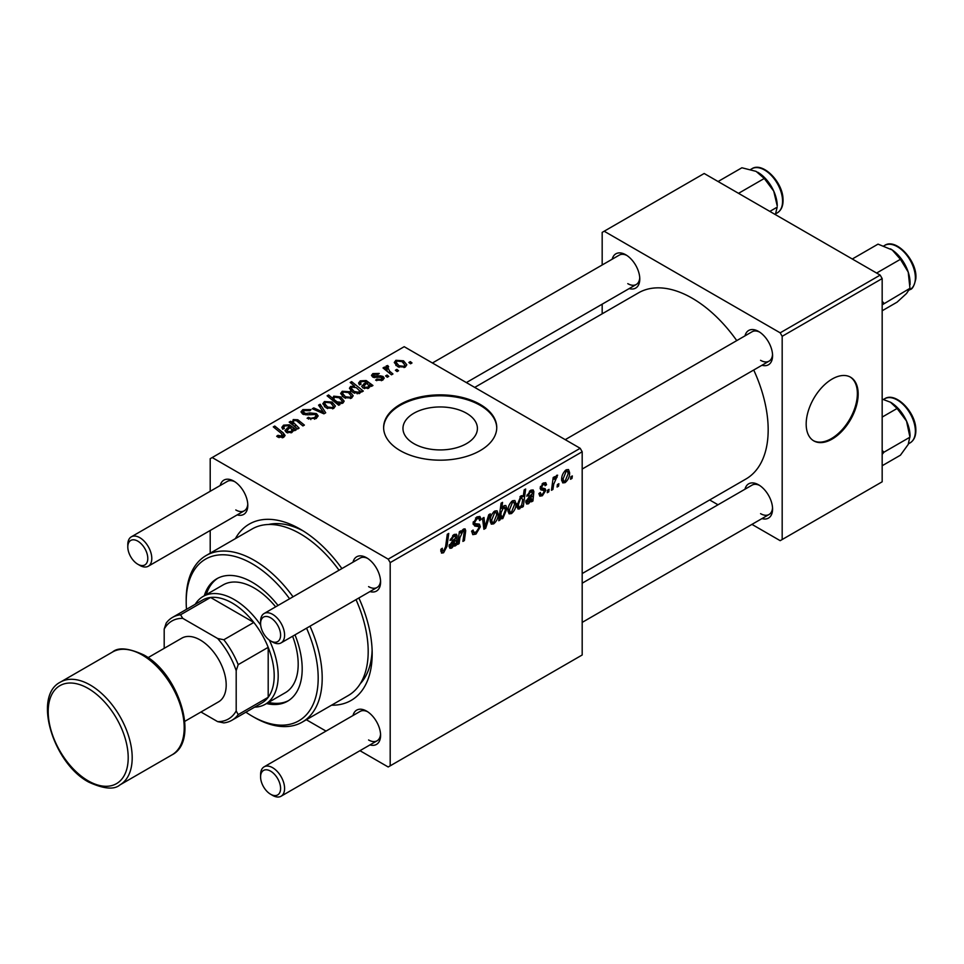 <?xml version="1.0" encoding="UTF-8"?>
<svg xmlns="http://www.w3.org/2000/svg" width="964" height="964" viewBox="0 0 964 964"><rect width="100%" height="100%" fill="white"/><g stroke="black" fill="none" stroke-linecap="round" stroke-linejoin="round"><path stroke-width="1.45" d="M413.869 443.633A37.222 21.485 180 0 1 402.964 428.438A37.222 21.485 180 0 1 425.943 408.591A37.222 21.485 180 0 1 466.504 413.243A37.222 21.485 180 0 1 477.409 428.438A37.222 21.485 180 0 1 454.43 448.296A37.222 21.485 180 0 1 413.869 443.633M480.18 404.422A56.563 32.656 0 0 0 418.545 397.349A56.563 32.656 0 0 0 383.624 427.522A56.563 32.656 0 0 0 400.193 450.61A56.563 32.656 0 0 0 461.828 457.695A56.563 32.656 0 0 0 496.749 427.522A56.563 32.656 0 0 0 480.18 404.422M496.749 427.98A56.563 32.656 0 0 0 480.18 405.35A56.563 32.656 0 0 0 418.906 398.18A56.563 32.656 0 0 0 383.624 427.98M744.991 335.87A19.798 11.435 60 0 1 758.572 331.447L758.572 331.447A19.798 11.435 60 0 1 772.574 355.704A19.798 11.435 60 0 1 761.958 365.26M759.608 332.098A16.966 9.797 -120 0 0 752.089 331.761L565.217 439.656M612.2 259.195A19.798 11.435 60 0 1 625.781 254.785L625.781 254.785A19.798 11.435 60 0 1 639.783 279.03A19.798 11.435 60 0 1 629.167 288.585M626.817 255.424A16.966 9.797 -120 0 0 619.298 255.099L432.414 362.994M744.991 489.206A19.798 11.435 60 0 1 758.572 484.796L758.572 484.796A19.798 11.435 60 0 1 772.574 509.04A19.798 11.435 60 0 1 761.958 518.596M759.608 485.434A16.966 9.797 -120 0 0 752.089 485.109L582.184 583.196M220.214 485.507A19.798 11.435 60 0 1 233.794 481.096L233.794 481.096A19.798 11.435 60 0 1 247.796 505.341A19.798 11.435 60 0 1 237.18 514.897M234.83 481.735A16.966 9.797 -120 0 0 227.311 481.41L131.309 536.827A16.966 9.797 60 0 1 139.792 537.671A16.966 9.797 60 0 1 150.878 552.625A16.966 9.797 60 0 1 148.287 566.23A16.966 9.797 60 0 1 139.792 565.386L137.792 564.229A14.147 8.17 -120 0 0 147.793 558.457A14.147 8.17 -120 0 0 137.792 541.141A14.147 8.17 -120 0 0 127.802 546.913A14.147 8.17 -120 0 0 137.792 564.229L139.792 565.386M353.005 562.181A19.798 11.435 60 0 1 366.585 557.758L366.585 557.758A19.798 11.435 60 0 1 380.587 582.015A19.798 11.435 60 0 1 369.971 591.571M367.633 558.409A16.966 9.797 -120 0 0 360.102 558.072L264.112 613.502A16.966 9.797 60 0 1 272.595 614.345A16.966 9.797 60 0 1 283.681 629.299A16.966 9.797 60 0 1 281.078 642.892A16.966 9.797 60 0 1 272.595 642.048L270.595 640.903A14.147 8.17 -120 0 0 280.596 635.119A14.147 8.17 -120 0 0 270.595 617.804A14.147 8.17 -120 0 0 260.593 623.575A14.147 8.17 -120 0 0 270.595 640.891A14.147 8.17 -120 0 0 270.595 640.903L272.595 642.048M353.005 715.517A19.798 11.435 60 0 1 366.585 711.107L366.585 711.107A19.798 11.435 60 0 1 380.587 735.351A19.798 11.435 60 0 1 369.971 744.907M367.633 711.745A16.966 9.797 -120 0 0 360.102 711.42L264.112 766.838A16.966 9.797 60 0 1 272.595 767.681A16.966 9.797 60 0 1 283.681 782.635A16.966 9.797 60 0 1 281.078 796.228A16.966 9.797 60 0 1 272.595 795.396L270.595 794.24A14.147 8.17 -120 0 0 280.596 788.468A14.147 8.17 -120 0 0 270.595 771.14A14.147 8.17 -120 0 0 260.593 776.912A14.147 8.17 -120 0 0 270.595 794.24L272.595 795.396M235.373 538.647A101.823 58.792 60 0 1 300.19 529.128L300.19 529.128A101.823 58.792 60 0 1 341.907 568.579M303.262 530.971A93.339 53.888 -120 0 0 268.414 524.5M582.184 573.556L745.919 479.024A107.474 62.058 -120 0 0 753.728 370.007M736.761 340.617A107.474 62.058 -120 0 0 692.176 298.201A107.474 62.058 -120 0 0 638.445 292.875L474.71 387.408M832.173 439.066A36.765 21.232 120 0 0 856.189 406.663A36.765 21.232 120 0 0 850.561 377.201A36.765 21.232 120 0 0 832.173 379.021A36.765 21.232 120 0 0 808.157 411.423A36.765 21.232 120 0 0 813.785 440.885A36.765 21.232 120 0 0 832.173 439.066M813.387 440.644A36.765 21.232 120 0 0 831.378 438.608A36.765 21.232 120 0 0 855.285 406.567A36.765 21.232 120 0 0 850.152 376.984M580.183 448.296L582.184 451.767L390.191 562.615L388.191 559.144L580.183 448.296L404.193 346.691L210.2 458.695L210.2 491.291M210.2 530.477L210.2 553.179M390.191 562.615L390.191 765.838L388.191 766.983L359.958 750.691M326.025 731.098L306.359 719.746M542.383 495.737L539.816 496.159L538.912 493.544L540.37 492.496L540.985 494.424L542.455 494.231L544.359 491.315L540.189 488.218L543.238 483.072L545.708 482.675L546.552 484.723L545.094 485.772L544.539 484.374L543.166 484.579L541.635 487.073L541.78 487.941L545.082 488.64L545.817 490.351L542.383 495.737L538.912 493.725M544.058 490.471L540.9 489.893L540.177 488.182L543.841 490.339M540.298 487.085L542.985 488.302M532.369 492.568L530.525 491.869L528.188 495.532L526.73 496.171L530.658 490.327L533.128 489.917L533.863 491.556L532.959 500.967L531.453 501.834L531.309 500.461L528.417 503.798L526.621 504.003L525.814 501.907L529.706 495.918L532.164 494.074L531.971 491.604L530.236 490.592M516.005 503.702C516.089 507.594 514.583 510.884 511.462 513.583L509.125 513.848L508.004 510.908C507.859 506.883 509.402 503.497 512.607 500.75L514.872 500.509L516.005 503.702L514.246 502.69M443.597 552.77L441.512 553.095L440.861 549.311L442.319 548.263L442.187 549.745L443.693 550.83L445.597 546.684L447.284 534.273L448.754 533.417L447.019 546.263L443.597 552.77L440.741 551.119M440.789 549.89L443.693 550.83M500.34 517.668L500.015 519.982L498.725 520.729L501.099 503.196L502.569 502.352L501.714 508.486L504.112 505.654L505.847 505.51L506.907 508.787L502.798 518.596L501.159 518.789L499.232 517.017M490.315 513.836L485.687 528.26L483.916 529.284L482.506 518.331L483.976 517.487L485 526.838L488.748 514.74L490.315 513.836M471.637 531.188L473.469 532.236L476.071 532.128L478.915 527.79L478.53 526.585L474.746 526.031L473.095 523.44L477.011 516.897L479.903 516.463L481.108 519.21L479.638 520.584L478.939 518.524L476.963 518.813L474.553 522.5L475.095 523.633L479.397 524.163L480.361 526.79L475.975 534.08L472.794 534.646L471.637 531.104L473.095 530.067L473.758 532.526L471.649 531.309M473.3 521.777L475.095 523.633M572.339 475.927L572.001 478.433L570.543 479.265L570.845 476.782L572.339 475.927M582.184 451.767L582.184 654.99L390.191 765.838M498.183 513.993C498.268 517.885 496.761 521.175 493.652 523.874L491.303 524.139L490.182 521.187C490.049 517.162 491.58 513.788 494.785 511.041L497.05 510.787L498.183 513.993L496.424 512.981M455.647 536.864L453.803 536.177L451.453 539.828L450.007 540.467L453.936 534.622L456.406 534.225L457.141 535.851L456.237 545.263L454.731 546.13L454.586 544.756L451.694 548.094L449.899 548.299L449.091 546.202L452.984 540.214L455.442 538.37L455.249 535.9L453.502 534.887M459.912 537.683L459.117 543.6L457.635 544.455L459.358 531.706L460.84 530.851L460.551 532.984L463.576 529.055L465.058 528.875L465.708 530.682L464.383 540.563L462.913 541.407L464.238 531.574L463.106 530.803L459.912 537.683L458.647 536.96M464.238 531.574L462.214 530.284M523.295 506.546L521.825 507.401L522.078 505.618L519.596 508.896L518.005 509.028L516.909 505.654L520.934 495.942L523.223 496.568L524.187 489.869L525.657 489.013L523.295 506.546L522.042 505.835M522.536 495.785L523.223 496.568L521.644 495.653M569.64 472.734C569.724 476.626 568.218 479.927 565.097 482.627L562.759 482.892L561.638 479.939C561.494 475.915 563.036 472.529 566.242 469.781L568.507 469.54L569.64 472.734L567.88 471.721M558.879 483.687L558.542 486.193L557.096 487.037L557.397 484.555L558.879 483.687M553.673 484.302L552.938 489.435L551.468 490.278L553.179 477.529L554.662 476.686L554.288 479.325L556.65 475.324L557.638 475.18L553.673 484.302L552.372 483.554M549.07 489.363L548.733 491.869L547.275 492.7L547.576 490.218L549.07 489.363M388.733 376.394L387.275 377.237L385.588 375.912L387.07 375.044L388.733 376.394M398.554 370.73L397.096 371.574L395.397 370.236L396.891 369.381L398.554 370.73M375.647 380.178L376.731 379.129L381.37 379.394L381.72 377.382L372.719 377.02L371.477 375.37L372.875 373.586L379.274 373.454L378.009 374.406L374.08 374.357L373.948 376.056L380.479 375.839L383.057 376.478L384.226 378.129L382.575 380.165L375.647 380.178M382.334 380.298L381.72 377.382M374.08 374.357L373.948 377.514M360.669 392.336L360.669 390.974L359.777 393.324L352.957 392.481L349.438 388.275L350.571 386.468L354.547 386.118L350.197 382.479L351.667 381.636L363.295 391.083L361.825 391.938L360.669 390.974L360.777 391.685M316.168 418.509L307.094 418.28L308.372 417.34L310.806 418.316L314.626 417.508L316.035 415.785L315.12 414.508L307.347 414.833L302.636 414.026L300.985 411.881L302.841 409.616L310.986 409.592L309.974 410.7L304.419 410.592L303.19 412.062L305.793 413.544L309.757 412.929L316.445 413.592L318.168 415.93L316.168 418.509M333.833 408.302L326.314 407.965L322.82 403.771L324.434 401.554L332.086 402.048L335.364 406.049L333.833 408.302M292.08 424.461L293.213 419.581L297.828 419.774L304.395 425.088L302.913 425.943L296.394 420.641L294.032 420.581L293.056 422.075L299.117 428.137L297.647 428.992L289.188 422.112L290.658 421.268L292.08 422.413L292.008 421.678M282.235 437.813L281.524 433.583L273.282 426.883L274.764 426.04L283.283 432.957L285.079 435.475L283.778 437.198L277.837 437.066L276.68 436.258L277.957 435.318L282.235 436.198L282.922 435.282L282.922 437.608M388.191 559.144L212.188 457.538M294.731 430.667L293.321 430.016L291.875 432.523L286.344 432.33L284.97 430.547L289.092 426.582L288.079 425.763L284.717 425.955L283.717 427.233L284.368 428.462L282.741 429.197L281.837 427.329L283.573 425.148L289.441 424.835L296.237 429.799L294.731 430.667L294.719 429.113M340.027 404.519L338.738 405.266L327.097 395.818L328.579 394.963L332.616 398.277L333.761 396.168L340.666 396.927L344.16 401.144L342.979 403.024L338.509 403.265L340.027 404.519M325.699 412.797L323.916 413.821L312.336 408.748L313.794 407.905L323.434 412.279L318.566 405.145L320.144 404.241L325.699 412.797M351.655 398.012L344.136 397.674L340.629 393.481L342.244 391.264L349.896 391.77L353.186 395.758L351.655 398.012M371.453 386.371L370.043 385.721L368.597 388.227L363.067 388.034L361.693 386.251L365.814 382.286L364.802 381.467L361.44 381.66L360.44 382.937L361.102 384.166L359.464 384.901L358.56 383.033L360.295 380.852L366.163 380.539L372.96 385.504L371.453 386.371L371.441 384.817M405.29 367.055L397.771 366.706L394.264 362.512L395.879 360.307L403.53 360.801L406.82 364.79L405.29 367.055M387.6 366.971L389.613 371.188L392.938 373.972L391.468 374.815L383.009 367.947L384.479 367.091L386.215 368.525L385.684 366.898L387.649 365.489L388.661 366.742L387.082 367.874L387.082 371.261M412.002 362.958L410.556 363.802L408.857 362.476L410.339 361.608L412.002 362.958M360.307 683.669A93.339 53.888 -120 0 0 372.128 650.254M880.168 275.102L882.168 278.572L782.178 336.303L780.177 332.833L880.168 275.102L704.178 173.496L602.175 232.384L602.175 264.98M602.175 304.166L602.175 313.806M782.178 336.303L782.178 539.527L780.177 540.671L751.944 524.38M718.011 504.787L709.661 499.967M782.178 539.527L882.168 481.795L882.168 278.572M780.177 332.833L604.175 231.227M760.572 360.319A16.966 9.797 -120 0 0 769.055 361.163A16.966 9.797 -120 0 0 772.538 354.475M627.781 283.645A16.966 9.797 -120 0 0 636.264 284.488A16.966 9.797 -120 0 0 639.747 277.813M760.572 513.655A16.966 9.797 -120 0 0 769.055 514.499A16.966 9.797 -120 0 0 772.538 507.811M358.873 597.981A101.823 58.792 60 0 1 372.188 653.833A101.823 58.792 60 0 1 331.544 705.202M368.585 739.966A16.966 9.797 -120 0 0 377.069 740.81A16.966 9.797 -120 0 0 380.551 734.134M368.585 586.63A16.966 9.797 -120 0 0 377.069 587.474A16.966 9.797 -120 0 0 380.551 580.786M235.794 509.956A16.966 9.797 -120 0 0 244.278 510.8A16.966 9.797 -120 0 0 247.76 504.124M277.957 437.15L277.957 435.318M279.042 437.632L279.042 436.089M274.764 428.088L274.764 426.04M283.283 437.463L283.283 432.957M289.092 428.402L289.092 426.582M283.573 428.823L283.573 425.148M289.441 428.124L289.441 424.835M291.092 428.341L291.092 426.052M291.056 431.535L292.056 430.052L290.116 427.462L287.019 430.462L287.802 431.486L291.056 431.535L291.056 432.896M287.802 432.944L287.802 431.486M290.658 423.317L290.658 421.268M293.213 421.364L293.213 419.581M297.828 421.726L297.828 419.774M328.579 397.011L328.579 394.963M332.616 400.289L332.616 398.277M333.761 401.217L333.761 396.168M340.666 398.807L340.666 396.927M338.509 405.073L338.509 403.265M335.098 400.325L337.087 401.855L341.593 402.362L342.292 401.241L339.232 397.783L334.556 397.18L333.893 398.277L335.098 402.301M341.593 403.518L341.593 402.362M337.087 403.928L337.087 401.855M324.434 406.627L324.434 401.554M332.086 403.964L332.086 402.048M325.639 402.325L324.723 403.699L327.615 407.025L332.568 407.567L333.411 406.254L330.616 402.892L325.639 402.325M327.615 408.579L327.615 407.025M332.568 408.844L332.568 407.567M313.794 409.387L313.794 407.905M323.434 413.604L323.434 412.279M320.144 407.495L320.144 404.241M308.372 418.918L308.372 417.34M308.817 419.099L308.817 417.605M310.806 419.629L310.806 418.316M314.626 419.219L314.626 417.508M302.841 414.134L302.841 409.616M303.997 414.604L303.997 413.134M305.793 414.882L305.793 413.544M316.445 418.34L316.445 413.592M342.244 396.349L342.244 391.264M349.896 393.673L349.896 391.77M343.461 392.035L342.545 393.408L345.425 396.746L350.39 397.276L351.221 395.963L348.438 392.601L343.461 392.035M345.425 398.289L345.425 396.746M350.39 398.554L350.39 397.276M350.571 390.625L350.571 386.468M354.547 386.938L354.547 386.118M351.667 383.708L351.667 381.636M351.932 387.142L351.294 388.179L354.113 391.456L358.982 392.312L359.415 390.613L356.306 387.661L351.932 387.142M354.113 393.071L354.113 391.456M358.982 393.661L359.415 390.613M357.21 393.842L357.21 392.601M354.523 393.252L354.523 391.709M365.814 384.106L365.814 382.286M360.295 384.528L360.295 380.852M366.163 383.829L366.163 380.539M367.814 384.046L367.814 381.756M367.79 387.239L368.778 385.757L366.838 383.166L363.753 386.166L364.525 387.191L367.79 387.239L367.79 388.6M364.525 388.649L364.525 387.191M376.731 380.696L376.731 379.129M381.37 380.72L381.37 379.394M372.875 377.105L372.875 373.586M374.924 377.659L374.924 376.442M380.479 377.044L380.479 375.839M383.057 379.864L383.057 376.478M395.879 365.38L395.879 360.307M403.53 362.705L403.53 360.801M397.096 361.078L396.18 362.452L399.06 365.778L404.024 366.308L404.856 365.007L402.072 361.633L397.096 361.078M399.06 367.32L399.06 365.778M404.024 367.585L404.024 366.308M396.891 371.405L396.891 369.381M384.479 369.14L384.479 367.091M386.215 370.55L386.215 368.525M386.287 370.61L386.287 365.838M387.649 366.947L387.649 365.489M387.07 377.081L387.07 375.044M410.339 363.645L410.339 361.608M570.736 477.698L572.001 478.433M471.649 531.586L475.975 534.08M477.047 516.873L481.108 519.21M476.734 517.066L481.096 519.572M475.529 517.981L476.963 518.813M473.155 522.512L474.866 523.5M473.143 522.621L480.361 526.79M483.627 527.067L485.687 528.26M483.482 525.97L485 526.838M490.218 521.886L493.652 523.874M494.725 512.547L491.64 520.174L492.399 522.512L493.664 522.404L496.725 514.824L495.954 512.45L493.616 511.908M490.29 519.391L491.64 520.174M498.918 519.355L500.015 519.982M500.485 507.775L501.714 508.486M505.148 507.775L506.907 508.787M499.292 516.571L502.798 518.596M501.184 512.27L500.858 515.138L502.678 517.186L505.461 509.655L503.642 507.401L501.184 512.27L499.967 511.559M502.762 506.883L504.714 507.293L503.172 506.413M499.364 516.017L502.678 517.186M499.581 514.402L500.858 515.138M441.114 549.131L442.187 549.745M445.754 545.54L447.019 546.263M453.948 544.395L454.586 544.756M449.103 546.612L451.694 548.094M452.682 535.526L453.803 536.177M450.357 539.201L451.453 539.828M454.502 534.333L457.141 535.851M455.611 537.418L456.9 538.165M454.574 542.949L456.068 543.804M454.128 544.045L456.237 545.263M452.14 546.359L455.201 539.985L450.55 545.359L452.14 546.359L449.14 545.455M454.201 539.406L455.201 539.985M449.308 544.648L450.55 545.359M457.852 542.877L459.117 543.6M459.286 532.261L460.551 532.984M463.262 529.26L465.708 530.682M463.142 539.84L464.383 540.563M508.028 511.607L511.462 513.583M512.547 502.256L509.462 509.884L510.221 512.221L511.474 512.113L514.547 504.534L513.776 502.16L511.438 501.617M508.112 509.1L509.462 509.884M517.066 507.426L519.596 508.896M520.391 496.339L522.03 497.279L521.018 497.364L518.379 504.461L518.933 507.076L520.078 507.148L521.765 504.726L522.765 499.388L519.957 496.749M517.041 503.69L518.379 504.461M516.909 505.907L520.078 507.148M516.993 504.16L518.367 504.955M530.67 500.087L531.309 500.461M525.838 502.316L528.417 503.798M529.417 491.23L530.525 491.869M527.079 494.906L528.188 495.532M531.224 490.037L533.863 491.556M532.333 493.122L533.622 493.869M531.297 498.641L532.791 499.509M530.851 499.75L532.959 500.967M528.875 502.063L531.923 495.689L527.272 501.063L528.875 502.063L525.874 501.159M530.923 495.11L531.923 495.689M526.031 500.352L527.272 501.063M543.455 482.94L546.552 484.723M542.069 483.94L543.166 484.579M540.491 486.422L541.635 487.073M541.961 488.121L545.817 490.351M561.663 480.638L565.097 482.627M566.181 471.288L563.096 478.915L563.856 481.253L565.109 481.144L568.182 473.577L567.41 471.191L565.073 470.649M561.747 478.132L563.096 478.915M557.288 485.47L558.542 486.193M551.673 488.7L552.938 489.435M553.035 478.602L554.288 479.325M555.565 476.493L557.059 477.349M555.36 476.843L556.324 477.397M547.468 491.134L548.733 491.869M278.03 605.464A70.709 40.825 -120 0 0 252.194 582.244A70.709 40.825 -120 0 0 216.84 578.737A70.709 40.825 -120 0 0 204.284 595.788M217.852 578.183A70.709 40.825 -120 0 0 206.284 594.631M245.892 712.191A93.339 53.888 -120 0 0 252.194 716.18A93.339 53.888 -120 0 0 310.601 709.167A93.339 53.888 -120 0 0 306.564 628.179M289.598 598.789A93.339 53.888 -120 0 0 252.194 563.771A93.339 53.888 -120 0 0 186.197 601.873A93.339 53.888 -120 0 0 186.498 609.32M254.195 717.337L252.194 716.18L254.195 717.337A96.159 55.514 60 0 0 302.274 722.096L348.269 695.538A96.159 55.514 -120 0 0 356.005 599.632M186.197 601.873L186.197 599.56A96.159 55.514 60 0 1 206.115 555.541A96.159 55.514 60 0 1 254.195 560.301A96.159 55.514 60 0 1 293.032 596.8M310.01 626.19A96.159 55.514 60 0 1 302.274 722.096M339.039 570.242A96.159 55.514 -120 0 0 300.19 533.743A96.159 55.514 -120 0 0 252.11 528.983L206.115 555.541M195.222 604.283A62.226 35.921 60 0 1 203.079 596.475L223.082 584.931A62.226 35.921 60 0 1 254.195 588.016A62.226 35.921 60 0 1 275.644 606.838M292.61 636.24A62.226 35.921 60 0 1 285.308 692.706L265.305 704.25A62.226 35.921 60 0 1 254.617 707.154M266.51 703.551A70.709 40.825 -120 0 0 287.549 701.214A70.709 40.825 -120 0 0 294.996 634.854M268.51 702.407A70.709 40.825 -120 0 0 288.537 700.611M882.168 304.841L909.956 288.308L906.534 293.49L897.086 302.154L882.168 310.769M883.976 303.311L882.168 301.226M876.613 273.053L900.424 259.304L908.209 272.065L909.956 288.308M852.284 259.003L878.035 244.133L892.242 249.977L900.424 259.304M910.04 284.681L910.04 282.645A27.534 15.894 -120 0 0 908.209 272.065A27.534 15.894 -120 0 0 892.242 249.977A27.534 15.894 -120 0 0 890.567 248.929A27.534 15.894 -120 0 0 890.435 248.857M777.237 205.983A27.534 15.894 -120 0 0 777.165 204.007A27.534 15.894 -120 0 0 773.731 191.089L777.237 205.983M769.838 211.405L777.165 207.176L775.405 214.442M738.544 193.33L764.283 178.473L773.731 191.089A27.534 15.894 -120 0 0 757.776 172.267A27.534 15.894 -120 0 0 757.668 172.207M718.072 181.521L741.894 167.772L756.101 171.375L764.283 178.473M882.168 454.357L883.976 452.188L882.168 450.441M882.168 465.745L900.424 455.201L908.209 444.452L910.04 435.993A27.534 15.894 -120 0 0 906.534 421.087L909.956 437.186L883.976 452.188M897.086 408.471L906.534 421.087A27.534 15.894 -120 0 0 890.567 402.265A27.534 15.894 -120 0 0 890.471 402.217L897.086 408.471L882.168 417.087M882.168 399.084L890.567 402.265M260.593 623.575L260.593 621.274A16.966 9.797 60 0 1 264.112 613.502M260.593 776.912L260.593 774.61A16.966 9.797 60 0 1 264.112 766.838M127.802 546.913L127.802 544.6A16.966 9.797 60 0 1 131.309 536.827M269.33 640.072A62.226 35.921 60 0 1 278.186 675.764A62.226 35.921 60 0 1 265.305 704.25M200.97 712.01L217.635 721.626A56.563 32.656 -120 0 0 236.192 710.914L238.192 714.601A59.394 34.294 60 0 1 231.89 720.277L261.895 702.961A59.394 34.294 -120 0 0 268.197 697.285A59.394 34.294 -120 0 0 274.198 675.764A59.394 34.294 -120 0 0 268.197 647.326A59.394 34.294 -120 0 0 253.821 622.443L210.562 597.463A59.394 34.294 -120 0 0 202.5 600.078L172.496 617.406A59.394 34.294 60 0 1 180.557 614.779L182.762 618.358A56.563 32.656 -120 0 0 164.193 629.082L164.193 648.326M238.192 714.601L268.197 697.285L268.197 647.326L238.192 664.642L236.192 670.643A56.563 32.656 -120 0 0 217.635 638.493L223.829 639.759L253.821 622.443A59.394 34.294 -120 0 0 210.562 597.463L180.557 614.779M203.079 596.475A62.226 35.921 60 0 1 260.678 625.082M164.193 629.082L166.194 623.081A59.394 34.294 60 0 1 172.496 617.406M231.89 720.277A59.394 34.294 60 0 1 223.829 722.904L217.635 721.626M236.192 710.914L236.192 670.643M217.635 638.493L182.762 618.358M223.829 639.759A59.394 34.294 60 0 1 238.192 664.642M148.022 657.665L181.81 638.156A36.765 21.232 60 0 1 200.199 639.976A36.765 21.232 60 0 1 224.214 672.378A36.765 21.232 60 0 1 218.575 701.84L184.787 721.349M286.983 432.655L286.983 428.209M293.044 431.378L293.044 427.835M299.346 422.991L299.346 420.907M295.189 426.992L295.189 424.943M336.725 403.627L336.725 401.639M320.144 412.17L320.144 410.724M309.757 414.472L309.757 412.929M363.753 386.166L363.705 383.913M369.766 387.082L369.766 383.539M377.032 377.49L377.032 376.273M389.613 373.309L389.613 371.188M473.155 524.259L476.493 526.187M483.06 522.596L484.711 523.548M499.641 513.993L500.87 514.704M455.092 540.683L456.334 541.394M452.176 540.756L453.381 541.455M464.214 532.08L465.492 532.815M531.815 496.388L533.056 497.099M528.899 496.46L530.104 497.159M540.226 488.76L542.66 490.17M884.639 245.434C896.207 237.457 917.957 261.654 915.8 278.945C914.246 285.754 912.354 289.284 910.1 289.525A25.45 14.701 -120 0 0 915.306 279.62A25.45 14.701 -120 0 0 904.967 253.026A25.45 14.701 -120 0 0 884.639 245.434L883.855 245.892M751.848 168.772C762.464 161.554 782.394 181.413 783.009 198.692C783.407 205.477 781.503 210.2 777.297 212.863A25.45 14.701 -120 0 0 782.503 199.379A25.45 14.701 -120 0 0 770.742 174.846A25.45 14.701 -120 0 0 751.848 168.772L750.715 169.423M915.306 429.39A25.45 14.701 -120 0 0 903.533 404.856A25.45 14.701 -120 0 0 884.639 398.783C895.255 391.565 915.185 411.423 915.8 428.703C916.198 435.487 914.306 440.211 910.1 442.874A25.45 14.701 -120 0 0 915.306 429.39M915.306 428.124A23.763 13.713 60 0 1 915.354 430.51M90.194 685.006A59.394 34.294 60 0 1 128.995 737.34A59.394 34.294 60 0 1 119.898 784.937C114.162 789.902 103.787 788.974 88.784 782.141C53.165 763.464 32.451 695.888 60.503 682.066A59.394 34.294 60 0 1 90.194 685.006M88.194 780.84A56.563 32.656 -120 0 0 128.2 757.752A56.563 32.656 -120 0 0 88.194 688.465A56.563 32.656 -120 0 0 48.2 711.565A56.563 32.656 -120 0 0 88.194 780.84M112.499 652.038C118.174 647.073 128.537 648.013 143.612 654.845C179.232 673.523 199.946 741.099 171.893 754.92A59.394 34.294 -120 0 0 181.003 707.323A59.394 34.294 -120 0 0 142.202 654.99A59.394 34.294 -120 0 0 112.499 652.038L60.503 682.066M283.717 427.233L283.717 428.751M292.056 430.052L292.056 432.414M287.019 430.462L287.019 432.667M293.056 422.075L293.056 425.257M333.893 398.277L333.893 401.337M342.292 401.241L342.292 403.338M324.723 403.699L324.723 406.88M333.411 406.254L333.411 408.531M316.035 415.785L316.035 418.581M303.19 412.062L303.19 414.303M342.545 393.408L342.545 396.602M351.221 395.963L351.221 398.24M351.294 388.179L351.294 391.324M359.584 391.348L359.584 393.42M360.44 382.937L360.44 384.455M368.778 385.757L368.778 388.118M373.405 375.261L373.405 377.346M396.18 362.452L396.18 365.633M404.856 365.007L404.856 367.272M478.939 518.524L476.578 517.162M474.963 523.572L473.155 522.524M495.954 512.45L494.195 511.426M492.399 522.512L490.182 521.235M463.901 530.682L462.551 529.899M513.776 502.16L512.017 501.135M510.221 512.221L508.004 510.944M519.126 507.233L516.909 505.967M540.985 494.424L539.153 493.363M544.539 484.374L542.78 483.362M541.937 488.109L540.286 487.157M567.41 471.191L565.651 470.179M563.856 481.253L561.638 479.976M910.1 289.525L909.245 290.019M777.297 212.863L775.767 213.743M884.639 398.783L883.506 399.433M910.1 442.874L908.558 443.753M769.055 361.163L582.184 469.046M377.069 587.474L281.078 642.892M281.078 796.228L377.069 740.81M582.184 622.395L769.055 514.499M148.287 566.23L244.278 510.8M466.359 382.588L636.264 284.488M171.893 754.92L119.898 784.937"/></g></svg>
